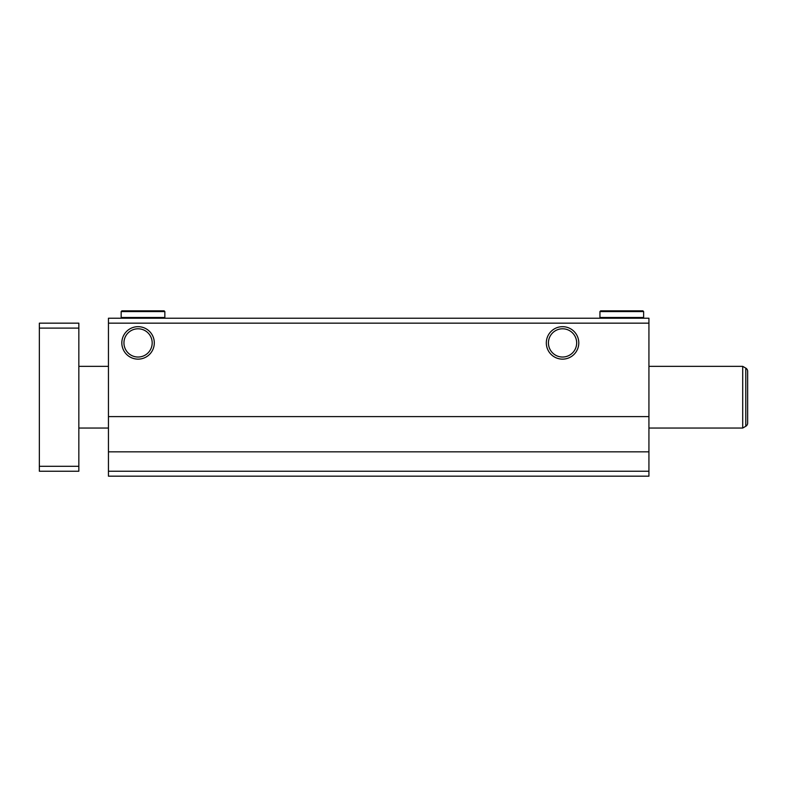<?xml version="1.0" encoding="UTF-8"?>
<svg xmlns="http://www.w3.org/2000/svg" width="787" height="787" viewBox="0 0 787 787"><rect width="100%" height="100%" fill="white"/><g stroke="black" fill="none" stroke-linecap="round" stroke-linejoin="round"><path stroke-width="1.18" d="M138.069 359.138A16.232 16.232 0 0 1 121.828 342.906A16.232 16.232 0 0 1 138.069 326.674A16.232 16.232 0 0 1 154.301 342.906A16.232 16.232 0 0 1 138.069 359.138M138.069 357.032A14.127 14.127 0 0 1 123.943 342.906A14.127 14.127 0 0 1 138.069 328.789A14.127 14.127 0 0 1 152.186 342.906A14.127 14.127 0 0 1 138.069 357.032M562.557 359.138A16.232 16.232 0 0 1 546.316 342.906A16.232 16.232 0 0 1 562.557 326.674A16.232 16.232 0 0 1 578.789 342.906A16.232 16.232 0 0 1 562.557 359.138M562.557 357.032A14.127 14.127 0 0 1 548.431 342.906A14.127 14.127 0 0 1 562.557 328.789A14.127 14.127 0 0 1 576.674 342.906A14.127 14.127 0 0 1 562.557 357.032M164.847 311.563L164.109 310.826L121.906 310.826L121.159 311.563L121.159 317.486L164.847 317.486L164.847 311.563L121.159 311.563M164.109 318.223L164.847 317.486M121.906 318.223L121.159 317.486M643.628 311.563L642.89 310.826L600.688 310.826L599.94 311.563L599.94 317.486L643.628 317.486L643.628 311.563L599.94 311.563M642.89 318.223L643.628 317.486M600.688 318.223L599.94 317.486M108.449 471.236L108.449 476.174L648.931 476.174L648.931 471.236L108.449 471.236L108.449 318.223L648.931 318.223L648.931 416.598L108.449 416.598M648.931 471.236L648.931 416.598M648.931 451.846L108.449 451.846M78.838 428.049L108.449 428.049M648.931 428.049L742.712 428.049L742.712 366.349L648.931 366.349M78.838 366.349L108.449 366.349M745.801 368.129L742.712 366.349L745.801 368.129A3.699 3.699 0 0 1 747.65 371.336L747.65 423.062L747.65 371.336A3.699 3.699 0 0 0 745.801 368.129L745.801 426.269L742.712 428.049L745.801 426.269A3.699 3.699 0 0 0 747.65 423.062A3.699 3.699 0 0 1 745.801 426.269M78.838 466.307L78.838 471.236L39.35 471.236L39.35 466.307L78.838 466.307L78.838 323.162L39.35 323.162L39.35 328.1L78.838 328.1M39.35 328.1L39.35 466.307M648.931 323.162L108.449 323.162"/></g></svg>
